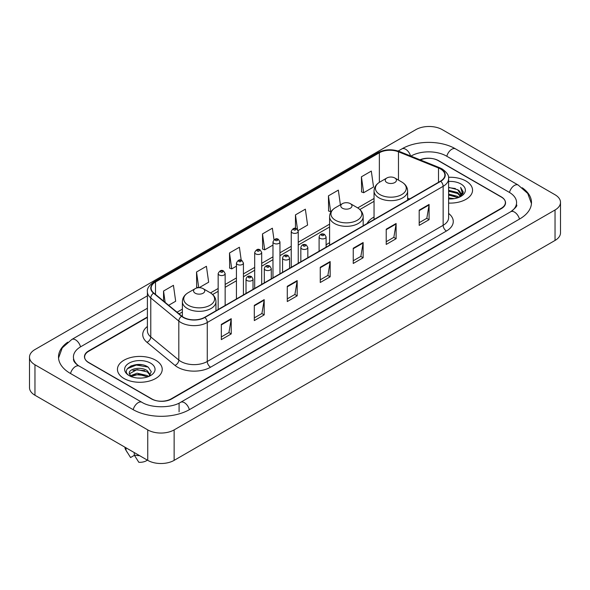 <?xml version="1.0" encoding="UTF-8"?>
<svg xmlns="http://www.w3.org/2000/svg" width="590" height="590" viewBox="0 0 590 590"><rect width="100%" height="100%" fill="white"/><g stroke="black" fill="none" stroke-linecap="round" stroke-linejoin="round"><path stroke-width="0.89" d="M329.589 242.674A24.721 14.271 0 0 0 326.1 244.99M374.045 217.009A24.721 14.271 0 0 0 367.091 223.529M147.397 317.383L88.721 351.264A13.99 8.076 0 0 0 84.621 356.972A13.99 8.076 0 0 0 88.721 362.688L151.379 398.862A13.99 8.076 0 0 0 171.166 398.862L501.279 208.27A13.99 8.076 0 0 0 505.379 202.562A13.99 8.076 0 0 0 501.279 196.846L438.621 160.672A13.99 8.076 0 0 0 420.331 159.919M511.921 210.984A25.186 14.543 0 0 0 516.575 202.562A25.186 14.543 0 0 0 509.192 192.281L446.534 156.107A25.186 14.543 0 0 0 410.92 156.107L410.906 156.114M147.397 308.245L80.808 346.691A25.186 14.543 0 0 0 73.425 356.972A25.186 14.543 0 0 0 78.079 365.394M147.751 429.896A18.659 10.768 0 0 0 174.131 429.896L555.035 209.988A18.659 10.768 0 0 0 560.5 202.37A18.659 10.768 0 0 0 555.035 194.752L442.249 129.638A18.659 10.768 0 0 0 415.869 129.638L34.965 349.553A18.659 10.768 0 0 0 29.5 357.164A18.659 10.768 0 0 0 34.965 364.782L147.751 429.896L147.751 460.362A18.659 10.768 0 0 0 174.131 460.362L555.035 240.447A18.659 10.768 0 0 0 560.5 232.836L560.5 202.37M29.5 357.164L29.5 387.63A18.659 10.768 0 0 0 34.965 395.248L147.751 460.362M67.776 342.163A40.113 23.157 0 0 0 58.506 356.972A40.113 23.157 0 0 0 70.254 373.352L132.912 409.526A40.113 23.157 0 0 0 189.633 409.526L519.746 218.934A40.113 23.157 0 0 0 531.494 202.562A40.113 23.157 0 0 0 522.224 187.753M141.703 364.731A18.659 10.768 0 0 0 130.781 366.029M465.997 181.049A22.383 12.928 0 0 0 448.496 177.295A22.383 12.928 0 0 1 465.997 181.049A22.383 12.928 0 0 1 472.553 190.186A22.383 12.928 0 0 0 465.997 181.049M155.664 360.21A22.383 12.928 0 0 0 131.268 357.407A22.383 12.928 0 0 0 117.447 369.347A22.383 12.928 0 0 0 124.003 378.492A22.383 12.928 0 0 0 148.4 381.295A22.383 12.928 0 0 0 162.221 369.347A22.383 12.928 0 0 0 155.664 360.21A22.383 12.928 0 0 0 131.268 357.407A22.383 12.928 0 0 0 117.447 369.347A22.383 12.928 0 0 0 124.003 378.492A22.383 12.928 0 0 0 148.4 381.295A22.383 12.928 0 0 0 162.221 369.347A22.383 12.928 0 0 0 155.664 360.21M440.501 168.954A14.927 8.614 180 0 1 444.875 175.046A14.927 8.614 180 0 1 440.501 181.137L204.642 317.317A14.927 8.614 180 0 1 181.86 316.166L153.828 293.053A14.927 8.614 180 0 1 151.129 288.104A14.927 8.614 180 0 1 155.502 282.013L379.363 152.773A14.927 8.614 180 0 1 398.471 151.807L438.51 167.988A14.927 8.614 180 0 1 440.501 168.954M440.767 168.799A15.296 8.835 0 0 0 438.724 167.811L398.685 151.63A15.296 8.835 0 0 0 379.097 152.618L155.236 281.865A15.296 8.835 0 0 0 153.525 293.171L181.558 316.284A15.296 8.835 0 0 0 204.9 317.464L440.767 181.292A15.296 8.835 0 0 0 440.767 168.799M221.324 324.397L221.324 339.626L231.221 333.918L231.221 318.689L221.324 324.397M221.324 336.927L228.95 332.524L231.177 319.19A3.732 2.154 -120 0 0 231.221 318.689M228.876 332.568L231.221 333.918M254.305 305.355L254.305 320.591L264.195 314.876L264.195 299.646L254.305 305.355M254.305 317.885L261.923 313.489L264.158 300.148A3.732 2.154 -120 0 0 264.195 299.646M261.857 313.526L264.195 314.876M287.286 286.32L287.286 301.549L297.176 295.841L297.176 280.604L287.286 286.32M287.286 298.85L294.904 294.447L297.139 281.113A3.732 2.154 -120 0 0 297.176 280.604M294.838 294.484L297.176 295.841M419.195 210.158L419.195 225.387L429.092 219.679L429.092 204.442L419.195 210.158M419.195 222.688L426.821 218.285L429.048 204.951A3.732 2.154 -120 0 0 429.092 204.442M426.747 218.33L429.092 219.679M386.221 229.2L386.221 244.43L396.111 238.714L396.111 223.485L386.221 229.2M386.221 241.73L393.84 237.328L396.074 223.994A3.732 2.154 -120 0 0 396.111 223.485M393.773 237.364L396.111 238.714M353.24 248.235L353.24 263.472L363.13 257.756L363.13 242.527L353.24 248.235M353.24 260.765L360.859 256.37L363.093 243.028A3.732 2.154 -120 0 0 363.13 242.527M360.792 256.407L363.13 257.756M320.259 267.277L320.259 282.507L330.157 276.798L330.157 261.569L320.259 267.277M320.259 279.808L327.885 275.405L330.112 262.071A3.732 2.154 -120 0 0 330.157 261.569M327.811 275.449L330.157 276.798M448.606 203.078A22.383 12.928 0 0 0 472.553 190.186A22.383 12.928 0 0 1 448.606 203.078M147.397 317.007L88.552 350.976A13.99 8.076 0 0 0 84.459 356.692A13.99 8.076 0 0 0 88.552 362.4L151.873 398.958A13.99 8.076 0 0 0 171.661 398.958L501.448 208.558A13.99 8.076 0 0 0 505.542 202.849A13.99 8.076 0 0 0 501.448 197.134L438.127 160.576A13.99 8.076 0 0 0 419.962 159.772M199.14 287.691L208.654 282.204L206.419 266.289L196.529 271.997L196.684 287.138M168.666 305.288L175.673 301.239L173.438 285.324L163.548 291.04L163.548 301.062M298.112 230.557L307.589 225.085L305.355 209.17L295.465 214.878L295.465 228.426M340.393 204.819L338.336 190.128L328.438 195.836L328.601 210.977M361.419 176.801L363.654 192.716L373.544 187.001L371.309 171.085L361.419 176.801L361.582 191.942M241.214 260.205L239.4 247.247L229.503 252.963L229.665 268.096M273.996 239.754L272.374 228.205L262.484 233.92L262.646 249.061M262.484 233.92L264.718 249.835L272.971 245.071M264.718 249.835L262.484 249.002M295.465 214.878L297.515 229.51M328.438 195.836L330.673 211.751L331.278 211.404M330.673 211.751L328.438 210.918M363.654 192.716L361.419 191.883M229.503 252.963L231.737 268.878L236.428 266.164M231.737 268.878L229.503 268.037M198.277 287.736L196.529 287.079M196.529 271.997L198.727 287.706M163.548 291.04L165.141 302.375M448.606 197.871L454.293 198.638M448.606 198.823L451.232 198.941M448.606 194.066L457.619 196.352L458.909 197.37M448.606 195.017L458.135 197.665M448.606 190.26L457.619 192.547L460.34 195.578M448.606 191.212L457.619 193.498L460.097 196.028M460.495 195.976L460.613 196.426M458.961 197.348A10.546 6.084 0 0 0 460.709 193.992A10.546 6.084 0 0 0 457.619 189.685L460.702 194.221M460.392 196.087L460.001 196.883M448.606 198.919A15.207 8.776 0 0 0 460.915 196.396A15.207 8.776 0 0 0 460.915 183.977A15.207 8.776 0 0 0 448.606 181.454M457.619 189.685L448.606 187.355M459.994 196.883L463.128 192.871L463.231 191.934L460.62 187.406L462.147 192.465L459.131 197.274M460.62 187.406L463.224 192.111M448.606 187.613L455.377 188.52M462.088 192.79L462.737 193.911M448.606 191.425L455.06 192.229M448.606 195.231L455.06 196.042M462.154 192.406L462.84 193.682M386.878 182.546A5.598 3.23 0 0 0 394.791 182.546A5.598 3.23 0 0 0 394.791 177.981L401.738 181.993A15.421 8.902 0 0 0 401.738 181.993A15.421 8.902 0 0 1 401.738 194.582A15.421 8.902 0 0 1 379.93 194.582A15.421 8.902 0 0 1 379.93 181.993C376.132 184.25 374.171 187.244 374.045 190.983A16.793 9.691 0 0 0 378.964 197.834A16.793 9.691 0 0 0 397.262 199.936A16.793 9.691 0 0 0 407.624 190.983C407.498 187.244 405.544 184.25 401.746 181.993L394.791 177.981A5.598 3.23 0 0 0 386.878 177.981A5.598 3.23 0 0 0 386.878 182.546M342.421 208.218A5.598 3.23 0 0 0 350.335 208.218A5.598 3.23 0 0 0 350.335 203.646L357.289 207.658A15.421 8.902 0 0 1 357.289 220.254A15.421 8.902 0 0 1 335.474 220.254A15.421 8.902 0 0 1 335.474 207.658C331.676 209.915 329.714 212.909 329.589 216.648A16.793 9.691 0 0 0 334.508 223.499A16.793 9.691 0 0 0 352.805 225.601A16.793 9.691 0 0 0 363.167 216.648C363.049 212.909 361.087 209.915 357.289 207.658L350.335 203.646A5.598 3.23 0 0 0 342.421 203.646A5.598 3.23 0 0 0 342.421 208.218M195.209 293.208A5.598 3.23 0 0 0 203.122 293.208A5.598 3.23 0 0 0 203.122 288.643L210.07 292.655A15.421 8.902 0 0 1 210.07 305.244A15.421 8.902 0 0 1 188.262 305.244A15.421 8.902 0 0 1 188.254 292.655C184.456 294.911 182.502 297.906 182.376 301.645A16.793 9.691 0 0 0 187.296 308.496A16.793 9.691 0 0 0 205.593 310.598A16.793 9.691 0 0 0 215.955 301.645C215.829 297.906 213.868 294.911 210.07 292.655L203.122 288.643A5.598 3.23 0 0 0 195.209 288.643A5.598 3.23 0 0 0 195.209 293.208M137.286 378.006L140.84 378.109M130.316 375.778L137.109 373.182L147.293 375.565L148.525 376.56M130.818 376.531L138.569 374.34L147.293 376.774M129.291 373.219L131.039 376.509M129.306 373.514C128.229 368.839 141.062 366.08 147.293 370.734L150.317 374.916M129.358 373.824L137.087 369.569L147.293 371.936L150.081 375.225M148.887 376.405L151.269 371.73L148.252 367.187C137.581 359.517 118.62 369.628 129.571 375.823L130.117 376.155M150.59 363.145A15.207 8.776 0 0 0 129.085 363.145A15.207 8.776 0 0 0 129.085 375.557A15.207 8.776 0 0 0 150.59 375.557A15.207 8.776 0 0 0 150.59 363.145M124.91 447.176A14.927 8.614 0 0 0 125.729 449.846A14.927 8.614 0 0 0 126.002 450.266L130.567 457.53L134.409 455.31M126.002 450.266L126.002 447.803M131.268 376.818L129.343 373.75M134.247 452.567L134.247 455.023L138.812 462.287A9.329 5.384 0 0 0 147.345 460.126M134.247 455.023A14.927 8.614 0 0 0 139.587 455.65M127.344 368.713L136.275 365.048L148.046 367.054M132.927 370.491L136.275 369.886L144.757 370.631M132.883 375.343L136.275 374.724L144.742 375.461M189.353 409.689A7.463 4.307 -120 0 0 180.629 402.299C171.447 408.236 151.092 408.236 141.917 402.299L79.259 366.125C78.514 365.852 74.878 363.374 73.735 360.748L73.425 359.258M133.192 409.689A7.463 4.307 -60 0 1 138.185 402.668A7.463 4.307 -60 0 1 141.917 402.299M70.535 373.514A7.463 4.307 -60 0 1 75.527 366.493A7.463 4.307 -60 0 1 79.259 366.125M58.543 358.027L62.26 347.879L71.796 339.471A7.463 4.307 60 0 1 80.528 346.861M398.184 151.033L401.915 148.879A7.463 4.307 60 0 1 410.559 155.974M401.915 148.879C416.466 140.221 440.988 140.221 455.546 148.879A7.463 4.307 120 0 0 446.814 156.262M455.546 148.879L518.204 185.054A7.463 4.307 120 0 0 509.472 192.443M519.466 219.096A7.463 4.307 -120 0 0 510.741 211.714L180.629 402.299M174.131 460.362L174.131 429.896M34.965 395.248L34.965 364.782M555.035 240.447L555.035 209.988M179.08 411.813L179.08 403.435M448.606 213.425A23.32 13.467 180 0 1 446.438 231.022L210.578 367.201A4.661 2.692 60 0 1 207.274 361.486L443.142 225.314A18.659 10.768 0 0 0 448.606 217.695L448.606 178.704A18.659 10.768 180 0 1 443.142 186.322A4.661 2.692 -120 0 0 440.767 181.292M210.578 367.201A23.32 13.467 180 0 1 177.597 367.201A23.32 13.467 180 0 1 174.987 365.402L146.954 342.288A23.32 13.467 180 0 1 147.397 326.484M180.894 361.486A18.659 10.768 0 0 0 207.274 361.486L207.274 322.494A18.659 10.768 180 0 1 178.807 321.056L150.775 297.943A18.659 10.768 180 0 1 147.397 291.762L147.397 330.754A18.659 10.768 0 0 0 150.775 336.934L178.807 360.048A18.659 10.768 0 0 0 180.894 361.486M448.606 178.704C449.226 175.791 447.08 172.538 442.175 168.954L439.72 167.759A4.661 2.183 112 0 0 438.724 167.811M439.72 167.759L399.688 151.578C391.959 148.842 384.628 149.241 377.689 152.766A4.661 2.692 60 0 1 379.097 152.618M155.236 281.865A4.661 2.692 -120 0 0 153.828 282.013C148.982 285.494 146.844 288.746 147.397 291.762M153.525 293.171A4.661 3.12 129.5 0 0 150.775 297.943L150.775 336.934A4.661 3.12 -50.5 0 1 146.954 342.288M399.688 151.578A4.661 2.183 112 0 0 398.685 151.63M181.558 316.284A4.661 3.12 129.5 0 0 178.807 321.056L178.807 360.048A4.661 3.12 -50.5 0 1 174.987 365.402M204.9 317.464A4.661 2.692 60 0 1 207.274 322.494L443.142 186.322L443.142 225.314A4.661 2.692 60 0 0 446.438 231.022M155.502 282.013L155.502 294.425M438.51 167.988L438.51 182.288M398.471 151.807L398.471 180.105M409.63 198.963L407.624 198.152M379.363 152.773L379.363 182.34M374.045 198.491L357.717 207.916M329.589 224.156L298.238 242.254M291.239 246.296L279.962 252.808M272.971 256.842L261.695 263.354M254.696 267.395L243.427 273.9M236.428 277.942L225.151 284.454M218.16 288.488L210.505 292.913M182.376 309.145L177.066 312.213M320.259 267.757L330.112 262.071M353.24 248.722L363.093 243.028M386.221 229.68L396.074 223.994M419.195 210.637L429.048 204.951M287.286 286.799L297.139 281.113M254.305 305.841L264.158 300.148M221.324 324.884L231.177 319.19M320.127 238.338A3.496 2.021 180 0 1 319.102 236.907C320.001 234.038 321.83 233.205 324.596 234.414L326.1 236.907A3.496 2.021 180 0 1 323.94 238.773A3.496 2.021 180 0 1 320.127 238.338M323.431 234.525A1.165 0.671 0 0 0 321.779 234.525A1.165 0.671 0 0 0 321.779 235.484A1.165 0.671 0 0 0 323.431 235.484A1.165 0.671 0 0 0 323.431 234.525M301.859 248.884A3.496 2.021 180 0 1 300.834 247.453C301.726 244.584 303.555 243.751 306.321 244.961L307.832 247.453A3.496 2.021 180 0 1 305.672 249.319A3.496 2.021 180 0 1 301.859 248.884M305.155 245.079A1.165 0.671 0 0 0 303.511 245.079A1.165 0.671 0 0 0 303.511 246.03A1.165 0.671 0 0 0 305.155 246.03A1.165 0.671 0 0 0 305.155 245.079M283.591 259.43A3.496 2.021 180 0 1 282.566 258.007C283.458 255.138 285.287 254.305 288.053 255.507L289.557 258.007A3.496 2.021 180 0 1 287.404 259.873A3.496 2.021 180 0 1 283.591 259.43M286.888 255.625A1.165 0.671 0 0 0 285.236 255.625A1.165 0.671 0 0 0 285.236 256.576A1.165 0.671 0 0 0 286.888 256.576A1.165 0.671 0 0 0 286.888 255.625M265.316 269.984A3.496 2.021 180 0 1 264.298 268.553C265.19 265.684 267.019 264.851 269.785 266.06L271.289 268.553A3.496 2.021 180 0 1 269.129 270.419A3.496 2.021 180 0 1 265.316 269.984M268.62 266.171A1.165 0.671 0 0 0 266.968 266.171A1.165 0.671 0 0 0 266.968 267.123A1.165 0.671 0 0 0 268.62 267.123A1.165 0.671 0 0 0 268.62 266.171M247.048 280.53A3.496 2.021 180 0 1 246.023 279.1C246.915 276.231 248.751 275.397 251.51 276.607L253.022 279.1A3.496 2.021 180 0 1 250.861 280.965A3.496 2.021 180 0 1 247.048 280.53M250.344 276.717A1.165 0.671 0 0 0 248.7 276.717A1.165 0.671 0 0 0 248.7 277.676A1.165 0.671 0 0 0 250.344 277.676A1.165 0.671 0 0 0 250.344 276.717M298.238 263.28L298.238 231.369A3.496 2.021 180 0 1 296.077 233.234A3.496 2.021 180 0 1 292.264 232.799A3.496 2.021 180 0 1 291.239 231.369L291.239 267.314M293.909 229.938A1.165 0.671 0 0 0 295.56 229.938A1.165 0.671 0 0 0 295.56 228.986A1.165 0.671 0 0 0 293.909 228.986A1.165 0.671 0 0 0 293.909 229.938M279.962 273.826L279.962 241.915A3.496 2.021 180 0 1 277.802 243.781A3.496 2.021 180 0 1 273.996 243.345A3.496 2.021 180 0 1 272.971 241.915L272.971 277.868M275.641 240.491A1.165 0.671 0 0 0 277.293 240.491A1.165 0.671 0 0 0 277.293 239.533A1.165 0.671 0 0 0 275.641 239.533A1.165 0.671 0 0 0 275.641 240.491M261.695 284.373L261.695 252.461A3.496 2.021 180 0 1 259.534 254.327A3.496 2.021 180 0 1 255.721 253.892A3.496 2.021 180 0 1 254.696 252.461L254.696 288.414M257.373 251.038A1.165 0.671 0 0 0 259.017 251.038A1.165 0.671 0 0 0 259.017 250.086A1.165 0.671 0 0 0 257.373 250.086A1.165 0.671 0 0 0 257.373 251.038M243.427 294.919L243.427 263.015A3.496 2.021 180 0 1 241.266 264.881A3.496 2.021 180 0 1 237.453 264.438A3.496 2.021 180 0 1 236.428 263.015L236.428 298.96M239.105 261.584A1.165 0.671 0 0 0 240.75 261.584A1.165 0.671 0 0 0 240.75 260.632A1.165 0.671 0 0 0 239.105 260.632A1.165 0.671 0 0 0 239.105 261.584M225.151 305.473L225.151 273.561A3.496 2.021 180 0 1 222.998 275.427A3.496 2.021 180 0 1 219.185 274.992A3.496 2.021 180 0 1 218.16 273.561L218.16 309.507M220.83 272.13A1.165 0.671 0 0 0 222.482 272.13A1.165 0.671 0 0 0 222.482 271.179A1.165 0.671 0 0 0 220.83 271.179A1.165 0.671 0 0 0 220.83 272.13M71.796 339.471L147.397 295.819M531.457 203.609L527.74 193.461L518.204 185.054M516.575 204.848C517.614 205.6 515.667 207.887 510.741 211.714M377.689 152.766L153.828 282.013M374.045 201.33L359.848 209.524M329.589 226.995L298.238 245.093M291.239 249.135L279.962 255.647M272.971 259.681L261.695 266.193M254.696 270.235L243.427 276.74M236.428 280.781L225.151 287.293M218.16 291.327L212.629 294.521M182.376 311.985L179.095 313.88M407.624 200.121L407.624 190.983M374.045 219.51L374.045 190.983M386.878 177.981L379.93 181.993M363.167 225.786L363.167 216.648M329.589 245.175L329.589 216.648M342.421 203.646L335.474 207.658M215.955 310.783L215.955 301.645M182.376 316.565L182.376 301.645M195.209 288.643L188.254 292.655M127.241 452.382L125.729 449.846M319.102 251.229L319.102 236.907M326.1 247.188L326.1 236.907M300.834 261.776L300.834 247.453M307.832 257.734L307.832 247.453M282.566 272.322L282.566 258.007M289.557 268.288L289.557 258.007M264.298 282.876L264.298 268.553M271.289 278.834L271.289 268.553M246.023 293.422L246.023 279.1M253.022 289.38L253.022 279.1M298.238 231.369L296.726 228.868C294.698 227.408 292.869 228.242 291.239 231.369M279.962 241.915L278.458 239.422C276.43 237.954 274.601 238.788 272.971 241.915M261.695 252.461L260.19 249.968C258.155 248.501 256.326 249.334 254.696 252.461M243.427 263.015L241.915 260.514C239.887 259.054 238.058 259.88 236.428 263.015M225.151 273.561L223.647 271.068C221.619 269.601 219.79 270.434 218.16 273.561"/></g></svg>
